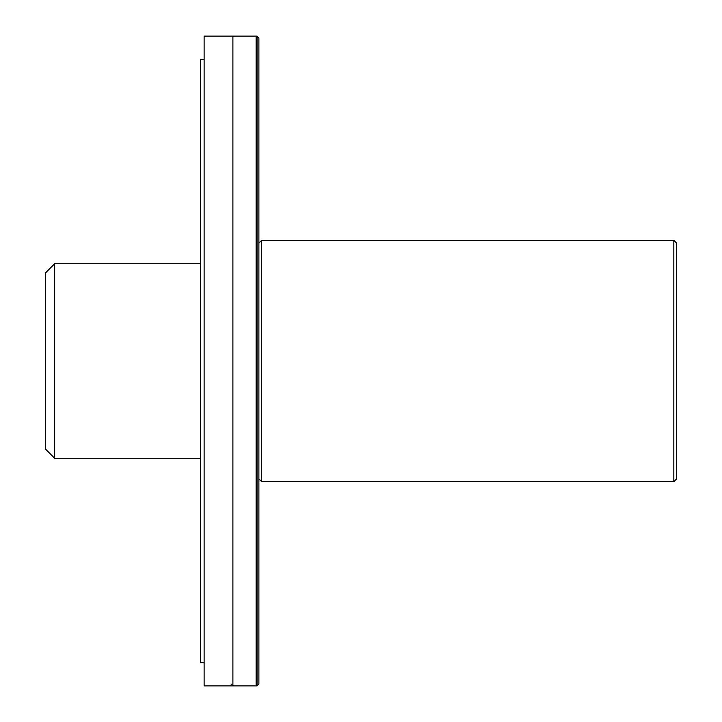 <?xml version="1.0" encoding="UTF-8"?>
<svg xmlns="http://www.w3.org/2000/svg" width="722" height="722" viewBox="0 0 722 722"><rect width="100%" height="100%" fill="white"/><g stroke="black" fill="none" stroke-linecap="round" stroke-linejoin="round"><path stroke-width="1.08" d="M54.664 458.262L45.387 448.976L45.387 273.024L54.664 263.738L54.664 458.262L200.409 458.262M673.834 240.327L673.834 481.673L676.613 478.894L676.613 243.106L673.834 240.327L261.671 240.327L258.891 243.106M258.891 37.959L258.891 684.041L257.032 685.9L257.032 36.1L258.891 37.959M204.118 59.303L200.409 59.303L200.409 662.697L204.118 662.697M204.118 685.9L204.118 36.1L256.102 36.1L256.102 685.9L204.118 685.9M673.834 481.673L261.671 481.673L261.671 240.327M257.032 36.1L232.899 36.1L232.899 685.9L257.032 685.9M54.664 263.738L200.409 263.738M261.671 481.673L258.891 478.894M232.899 685.9L231.04 684.041"/></g></svg>
